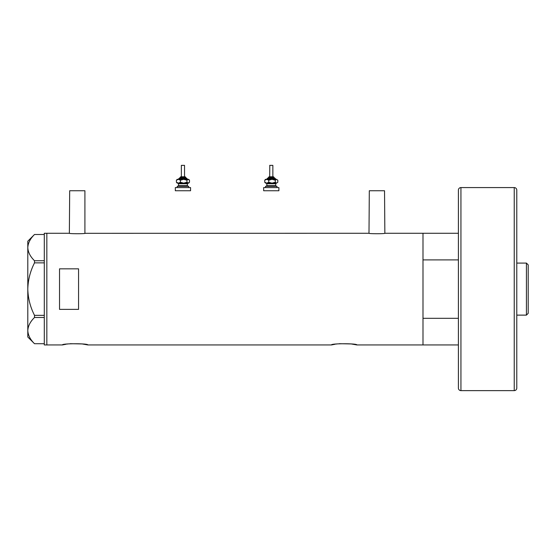<?xml version="1.0" encoding="UTF-8"?>
<svg xmlns="http://www.w3.org/2000/svg" width="556" height="556" viewBox="0 0 556 556"><rect width="100%" height="100%" fill="white"/><g stroke="black" fill="none" stroke-linecap="round" stroke-linejoin="round"><path stroke-width="0.83" d="M85.228 233.263C85.714 233.881 68.868 233.881 69.361 233.263L69.681 190.75L84.908 190.75L84.908 233.311L368.996 233.263C368.503 233.881 385.35 233.881 384.856 233.263L384.537 190.75L369.309 190.75L368.996 233.263M70.271 343.698L82.191 343.942L87.827 344.942C88.619 343.358 61.66 343.358 62.446 344.942L66.129 344.227M67.088 344.074L67.888 343.962M339.32 343.698L351.232 343.942L356.876 344.942C357.661 343.358 330.702 343.358 331.494 344.942L335.178 344.227M336.13 344.074L336.936 343.962M78.563 309.372L78.563 268.84L59.527 268.84L59.527 309.372L78.563 309.372M458.401 344.942L422.991 344.942L422.991 233.263L384.856 233.263M69.361 233.263L46.836 233.263L46.836 344.942L46.836 233.263L44.299 233.263L44.299 344.942L62.446 344.942M331.494 344.942L87.827 344.942M458.401 318.317L422.991 318.317L422.991 344.942L356.876 344.942M44.299 262.863L34.514 262.863L34.514 260.736C30.302 256.636 28.064 252.264 27.8 247.615C28.036 243.028 30.274 238.656 34.514 234.493L44.299 234.493M34.514 260.736L44.299 260.736M34.5 234.493L27.8 241.2L27.8 337.012L34.514 343.712C30.302 339.619 28.064 335.24 27.8 330.591C28.036 326.004 30.274 321.632 34.514 317.476L34.514 315.342C30.281 307.065 28.043 298.315 27.8 289.106C28.05 279.863 30.288 271.12 34.514 262.863M34.514 343.712L44.299 343.712M44.299 317.476L34.514 317.476M34.514 315.342L44.299 315.342M458.401 233.263L422.991 233.263L422.991 259.895L458.401 259.895M526.421 263.085L528.2 264.865L528.2 313.341L526.421 315.12L526.421 263.085L516.781 263.085M526.421 315.12L516.781 315.12M460.938 390.632L514.237 390.632A2.537 2.537 0 0 0 516.781 388.095L516.781 190.117A2.537 2.537 0 0 0 514.237 187.58L460.938 187.58L460.938 390.632A2.537 2.537 0 0 1 458.401 388.095L458.401 190.117A2.537 2.537 0 0 1 460.938 187.58M180.895 176.787L185.169 176.787L180.895 176.787M185.801 178.059L185.801 177.427L180.088 177.427L180.088 178.059L179.456 178.059L185.586 178.059M181.478 165.368L184.529 165.368L184.529 176.787M177.232 187.58L177.232 186.309L188.658 186.309L188.658 187.58M175.328 187.58L190.562 187.58L190.562 190.75L175.328 190.75L175.328 187.58M188.025 183.132L187.386 183.772L178.504 183.772L177.871 183.132L187.636 183.132M177.232 183.132L178.413 183.132L176.405 182.25L177.232 183.132M187.344 179.331L183.689 179.331L186.955 180.213L186.955 182.25L188.658 183.132L189.485 182.25L188.22 183.132L183.689 183.132L180.422 182.25L178.413 183.132M186.955 182.25L183.689 183.132M178.413 179.331L180.422 180.213L183.689 179.331L178.413 179.331L176.405 180.213L177.232 179.331L178.552 179.331M183.689 179.331L188.658 179.331L189.485 180.213L189.485 182.25M186.955 180.213L188.22 179.331L189.485 180.213M176.405 180.213L176.405 182.25M180.422 180.213L180.422 182.25M269.806 165.368L269.688 176.787L269.055 176.787L272.739 176.787M274.129 178.059L274.129 177.427L268.416 177.427L268.416 178.059L267.784 178.059L273.913 178.059M269.688 165.368L272.857 165.368L272.857 176.787M265.56 187.58L265.56 186.309L276.985 186.309L276.985 187.58M263.662 187.58L278.89 187.58L278.89 190.75L263.662 190.75L263.662 187.58M276.353 183.132L275.713 183.772L266.831 183.772L266.199 183.132L275.964 183.132M265.56 183.132L266.741 183.132L264.732 182.25L265.56 183.132M275.289 180.213L276.547 179.331L272.016 179.331L268.75 180.213L266.741 179.331L264.732 180.213L265.56 179.331L272.016 179.331L275.289 180.213L275.289 182.25L276.547 183.132L277.812 182.25L276.547 183.132L272.016 183.132L268.75 182.25L266.741 183.132M275.289 182.25L272.016 183.132M277.812 180.213L276.547 179.331L277.812 180.213L277.812 182.25M264.732 180.213L264.732 182.25M268.75 180.213L268.75 182.25M514.237 390.632L514.237 187.58M187.706 179.331L187.073 178.691L178.823 178.691L179.456 178.059M178.504 183.772L178.504 185.676L187.386 185.676L188.025 186.309M276.033 179.331L275.401 178.691L267.151 178.691L267.784 178.059M266.831 183.772L266.831 185.676L275.713 185.676L276.353 186.309M180.088 177.427L180.728 176.787M181.36 165.368L181.36 176.787M187.386 183.772L187.386 185.676M178.504 185.676L177.871 186.309M187.073 178.691L186.434 178.059M178.823 178.691L178.184 179.331M185.801 177.427L185.169 176.787M268.416 177.427L269.055 176.787M275.713 183.772L275.713 185.676M266.831 185.676L266.199 186.309M275.401 178.691L274.761 178.059M267.151 178.691L266.512 179.331M274.129 177.427L273.496 176.787"/></g></svg>
